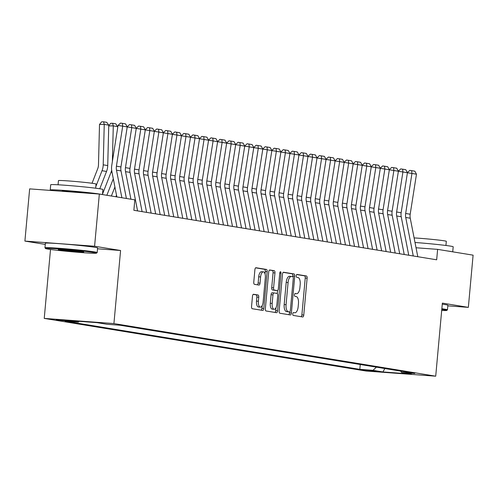 <?xml version="1.0" encoding="UTF-8"?>
<svg xmlns="http://www.w3.org/2000/svg" width="498" height="498" viewBox="0 0 498 498"><rect width="100%" height="100%" fill="white"/><g stroke="black" fill="none" stroke-linecap="round" stroke-linejoin="round"><path stroke-width="0.75" d="M292.774 313.889A1.444 0.629 94.2 0 0 293.26 315.427L302.691 316.965A2.06 0.896 94.2 0 0 302.722 316.971A2.06 0.896 94.2 0 0 303.761 315.06L307.123 278.17A2.06 0.896 94.2 0 0 306.419 275.979L296.995 274.435A1.444 0.629 94.2 0 0 296.97 274.435A1.444 0.629 94.2 0 0 296.242 275.768A1.444 0.629 94.2 0 0 296.733 277.305L297.953 277.504A6.592 2.87 94.2 0 1 300.194 284.526L299.914 287.601A6.592 2.87 94.2 0 1 296.59 293.708A6.592 2.87 94.2 0 1 296.478 293.696L295.258 293.496A1.444 0.629 94.2 0 0 295.233 293.496A1.444 0.629 94.2 0 0 294.505 294.828A1.444 0.629 94.2 0 0 294.997 296.366L296.217 296.565A6.592 2.87 94.2 0 1 298.458 303.587L298.178 306.662A6.592 2.87 94.2 0 1 294.853 312.769A6.592 2.87 94.2 0 1 294.741 312.756L293.521 312.557A1.444 0.629 94.2 0 0 293.503 312.551A1.444 0.629 94.2 0 0 292.774 313.889M56.174 319.94L68.886 320.992L56.174 319.94M253.563 294.268A2.06 0.896 94.2 0 0 253.532 294.268A2.06 0.896 94.2 0 0 252.492 296.173L251.552 306.525A2.06 0.896 94.2 0 0 252.249 308.716L262.72 310.428A2.06 0.896 94.2 0 0 262.751 310.435A2.06 0.896 94.2 0 0 263.791 308.53L267.152 271.64A2.06 0.896 94.2 0 0 266.449 269.443L255.978 267.731A2.06 0.896 94.2 0 0 255.947 267.725A2.06 0.896 94.2 0 0 254.908 269.636L253.768 282.136A2.06 0.896 94.2 0 0 254.472 284.333L258.948 285.061A2.06 0.896 94.2 0 0 258.985 285.068A2.06 0.896 94.2 0 0 260.024 283.157L260.591 276.963A5.509 2.397 94.2 0 1 263.367 271.852A5.509 2.397 94.2 0 1 265.334 277.735L263.125 302.025A5.509 2.397 94.2 0 1 260.342 307.129A5.509 2.397 94.2 0 1 258.375 301.246L258.748 297.2A2.06 0.896 94.2 0 0 258.045 295.003L253.494 294.268M97.533 248.788L120.578 250.5L94.589 246.249L99.339 194.052L29.65 188.879L24.9 241.082L45.274 244.412M120.578 250.5L113.924 323.575L435.713 376.189L366.024 371.022L44.235 318.403L113.924 323.575M447.814 305.84L468.35 307.366L442.361 303.114L435.713 376.189M468.35 307.366L473.1 255.163L437.624 249.361L416.035 247.761M99.339 194.052L134.815 199.854L133.869 210.293L436.671 259.8L437.624 249.361M279.141 311.038A2.06 0.896 94.2 0 0 279.845 313.23L290.315 314.941A2.06 0.896 94.2 0 0 290.346 314.948A2.06 0.896 94.2 0 0 291.386 313.037L294.741 276.147A2.06 0.896 94.2 0 0 294.044 273.956L283.574 272.244A2.06 0.896 94.2 0 0 283.536 272.238A2.06 0.896 94.2 0 0 282.497 274.149L279.141 311.038M276.514 312.688L266.044 310.976A2.06 0.896 94.2 0 1 265.347 308.779L268.702 271.889A2.06 0.896 94.2 0 1 269.742 269.984A2.06 0.896 94.2 0 1 269.779 269.984L274.255 270.719A2.06 0.896 94.2 0 1 274.958 272.916L273.595 287.875A2.06 0.896 94.2 0 0 274.298 290.066L277.268 290.558A2.06 0.896 94.2 0 0 277.305 290.558A2.06 0.896 94.2 0 0 278.345 288.653L279.758 273.078A1.444 0.629 94.2 0 1 280.486 271.74A1.444 0.629 94.2 0 1 281.003 273.278L277.591 310.783A2.06 0.896 94.2 0 1 276.552 312.694A2.06 0.896 94.2 0 1 276.514 312.688M376.364 371.228L362.058 369.883L371.95 371.147L376.364 371.228M79.201 321.322L78.323 322.144L65.138 321.166L359.811 369.348L372.996 370.325L376.382 367.144M78.323 322.144L68.382 320.519L97.01 322.642L106.952 324.266L120.136 325.244L414.809 373.425L401.625 372.448L411.566 374.079L382.937 371.95L372.996 370.325M94.589 246.249L24.9 241.082M50.51 249.467L44.235 318.403M360.253 364.505L359.811 369.348M400.604 371.103L401.625 372.448M384.848 368.532L382.937 371.95M301.172 316.716A2.06 0.896 94.2 0 0 301.881 314.923L305.237 278.033A2.06 0.896 94.2 0 0 304.533 275.836L296.69 274.554M288.796 314.692A2.06 0.896 94.2 0 0 289.5 312.9L289.593 311.916A1.444 0.629 94.2 0 0 289.624 311.916A1.444 0.629 94.2 0 0 290.346 310.584L293.297 278.201A1.444 0.629 94.2 0 0 292.805 276.664L292.861 276.01A2.06 0.896 94.2 0 0 292.158 273.813L283.206 272.35M291.299 276.44L289.637 276.315A6.592 2.87 94.2 0 0 289.525 276.303A6.592 2.87 94.2 0 0 286.201 282.41L284.184 304.539A6.592 2.87 94.2 0 0 286.425 311.561L287.713 311.773A1.444 0.629 94.2 0 0 287.738 311.779A1.444 0.629 94.2 0 0 287.763 311.779L289.624 311.916M289.525 276.303L291.411 276.44A6.592 2.87 94.2 0 1 291.517 276.452L292.805 276.664M291.411 276.44A6.592 2.87 94.2 0 0 288.081 282.547L286.07 304.683A6.592 2.87 94.2 0 0 288.311 311.704L289.599 311.916L287.713 311.773M269.412 270.097L274.255 270.719M275.456 290.421A2.06 0.896 94.2 0 1 275.419 290.421A2.06 0.896 94.2 0 1 275.388 290.415L272.412 289.929A2.06 0.896 94.2 0 1 271.715 287.732L273.072 272.773A2.06 0.896 94.2 0 0 272.375 270.582M277.542 290.508L277.262 293.559M275.967 307.783L275.705 310.64L277.591 310.783M272.182 303.4A5.509 2.397 94.2 0 0 274.149 309.283A5.509 2.397 94.2 0 0 276.932 304.172L277.71 295.619A2.06 0.896 94.2 0 0 277.006 293.422L274.037 292.936A2.06 0.896 94.2 0 0 274 292.936A2.06 0.896 94.2 0 0 272.96 294.841L272.182 303.4L270.302 303.257A5.509 2.397 94.2 0 0 272.269 309.14L274.149 309.283M273.968 292.936L272.151 292.799A2.06 0.896 94.2 0 0 272.12 292.793A2.06 0.896 94.2 0 0 271.08 294.704L272.96 294.841M270.302 303.257L271.08 294.704M274.996 312.439A2.06 0.896 94.2 0 0 275.705 310.64M260.342 307.129L258.462 306.986A5.509 2.397 94.2 0 1 256.495 301.103L256.862 297.057A2.06 0.896 94.2 0 0 256.165 294.866L253.202 294.38M263.367 271.852L261.487 271.715A5.509 2.397 94.2 0 0 258.705 276.82L260.591 276.963M257.429 284.819A2.06 0.896 94.2 0 0 258.138 283.02L258.705 276.82M265.048 273.925L265.266 271.497A2.06 0.896 94.2 0 0 264.569 269.306L255.617 267.837M261.201 310.186A2.06 0.896 94.2 0 0 261.911 308.387L262.16 305.629M413.265 255.978L405.733 217.464A10.489 9.437 99.3 0 1 405.665 213.48L411.952 173.453L407.426 172.75M417.785 256.713L410.252 218.205A10.489 9.437 99.3 0 1 410.184 214.215L416.471 174.194L411.952 173.453L411.653 170.652L414.815 171.169L416.471 174.194M407.389 172.638L409.786 170.366L411.653 170.652M441.695 310.466A25.591 0.884 -174.8 0 0 446.75 310.422A25.591 0.884 -174.8 0 0 444.26 309.781A25.591 0.884 -174.8 0 0 441.788 309.414M441.851 308.754A26.22 0.909 5.2 0 1 444.882 309.196A26.22 0.909 5.2 0 1 447.453 309.824A26.22 0.909 5.2 0 1 447.434 309.856L446.75 310.422M415.008 242.489A26.22 0.909 5.2 0 1 450.615 246.143A26.22 0.909 5.2 0 1 453.186 246.771L452.726 251.832M447.136 250.917A26.22 0.909 5.2 0 1 450.142 251.359A26.22 0.909 5.2 0 1 452.028 251.72M414.112 237.913A18.88 0.654 5.2 0 1 444.465 240.851A18.88 0.654 5.2 0 1 446.314 241.306L445.934 245.483M442.268 304.16A26.22 0.909 5.2 0 1 445.299 304.602A26.22 0.909 5.2 0 1 447.87 305.23L447.453 309.824M48.045 249.1A25.591 0.884 -174.8 0 0 76.206 252.144A25.591 0.884 -174.8 0 0 96.488 253.152A25.591 0.884 -174.8 0 0 93.998 252.511A25.591 0.884 -174.8 0 0 64.977 249.392A25.591 0.884 -174.8 0 0 45.542 248.514A25.591 0.884 -174.8 0 0 48.045 249.1M45.542 248.514L44.976 247.836A26.22 0.909 5.2 0 1 44.963 247.805A26.22 0.909 5.2 0 1 65.325 248.77A26.22 0.909 5.2 0 1 94.62 251.926A26.22 0.909 5.2 0 1 97.191 252.554A26.22 0.909 5.2 0 1 97.172 252.586L96.488 253.152M59.53 249.952A12.799 0.442 5.2 0 1 58.285 249.629A12.799 0.442 5.2 0 1 68.425 250.133A12.799 0.442 5.2 0 1 82.512 251.658A12.799 0.442 5.2 0 1 83.757 251.951A12.799 0.442 5.2 0 1 74.04 251.509A12.799 0.442 5.2 0 1 59.53 249.952M52.813 190.597A26.22 0.909 5.2 0 1 52.794 190.597A26.22 0.909 5.2 0 1 50.223 189.968L50.703 184.746A26.22 0.909 5.2 0 1 71.065 185.71A26.22 0.909 5.2 0 1 100.359 188.873A26.22 0.909 5.2 0 1 102.93 189.501L102.47 194.562M50.223 189.968A26.22 0.909 5.2 0 1 70.585 190.933A26.22 0.909 5.2 0 1 99.886 194.089A26.22 0.909 5.2 0 1 101.773 194.45M58.073 184.789L58.453 180.612A18.88 0.654 5.2 0 1 73.113 181.303A18.88 0.654 5.2 0 1 94.203 183.581A18.88 0.654 5.2 0 1 96.058 184.036L95.678 188.207M44.963 247.805L45.38 243.211A26.22 0.909 5.2 0 1 65.742 244.176A26.22 0.909 5.2 0 1 95.037 247.332A26.22 0.909 5.2 0 1 97.608 247.96L97.191 252.554M62.113 191.288L62.132 191.051A14.268 0.492 5.2 0 1 73.212 191.574A14.268 0.492 5.2 0 1 89.148 193.292A14.268 0.492 5.2 0 1 89.161 193.299M62.549 249.703A12.17 0.423 -174.8 0 0 79.556 251.253M404.227 254.497L396.694 215.989A10.489 9.437 99.3 0 1 396.626 211.999L402.913 171.978L398.388 171.275M408.746 255.237L401.214 216.723A10.489 9.437 99.3 0 1 401.145 212.739L407.432 172.713L402.913 171.978L402.614 169.177L405.777 169.694L407.432 172.713M398.35 171.156L400.747 168.884L402.614 169.177M395.188 253.021L387.656 214.507A10.489 9.437 99.3 0 1 387.587 210.523L393.874 170.497L389.349 169.793M399.707 253.762L392.175 215.248A10.489 9.437 99.3 0 1 392.107 211.258L398.394 171.237L393.874 170.497L393.576 167.695L396.738 168.212L398.394 171.237M389.312 169.681L391.708 167.409L393.576 167.695M386.149 251.54L378.617 213.032A10.489 9.437 99.3 0 1 378.548 209.042L384.836 169.021L380.31 168.318M390.669 252.281L383.136 213.773A10.489 9.437 99.3 0 1 383.068 209.783L389.355 169.762L384.836 169.021L384.537 166.22L387.699 166.737L389.355 169.762M380.273 168.2L382.669 165.927L384.537 166.22M377.111 250.064L369.578 211.557A10.489 9.437 99.3 0 1 369.51 207.566L375.797 167.54L371.271 166.836M381.63 250.805L374.098 212.291A10.489 9.437 99.3 0 1 374.029 208.307L380.316 168.28L375.797 167.54L375.498 164.738L378.661 165.261L380.316 168.28M371.234 166.724L373.631 164.452L375.498 164.738M368.072 248.589L360.54 210.075A10.489 9.437 99.3 0 1 360.471 206.085L366.758 166.064L362.233 165.361M372.591 249.324L365.059 210.816A10.489 9.437 99.3 0 1 364.99 206.826L371.278 166.805L366.758 166.064L366.46 163.263L369.622 163.78L371.278 166.805M362.195 165.243L364.592 162.971L366.46 163.263M359.033 247.108L351.501 208.6A10.489 9.437 99.3 0 1 351.432 204.61L357.72 164.589L353.194 163.886M363.552 247.848L356.02 209.334A10.489 9.437 99.3 0 1 355.952 205.35L362.239 165.324L357.72 164.589L357.421 161.788L360.583 162.304L362.239 165.324M353.157 163.767L355.553 161.495L357.421 161.788M349.994 245.632L342.462 207.118A10.489 9.437 99.3 0 1 342.394 203.134L348.681 163.107L344.155 162.404M354.514 246.367L346.982 207.859A10.489 9.437 99.3 0 1 346.913 203.869L353.2 163.848L348.681 163.107L348.382 160.306L351.544 160.823L353.2 163.848M344.118 162.292L346.515 160.02L348.382 160.306M340.956 244.151L333.423 205.643A10.489 9.437 99.3 0 1 333.355 201.653L339.636 161.632L335.117 160.929M345.475 244.892L337.943 206.384A10.489 9.437 99.3 0 1 337.874 202.393L344.162 162.367L339.636 161.632L339.343 158.831L342.506 159.348L344.162 162.367M335.073 160.81L337.476 158.538L339.343 158.831M331.917 242.675L324.385 204.161A10.489 9.437 99.3 0 1 324.316 200.177L330.597 160.151L326.078 159.447M336.436 243.416L328.904 204.902A10.489 9.437 99.3 0 1 328.836 200.912L335.117 160.891L330.597 160.151L330.305 157.349L333.467 157.866L335.117 160.891M326.034 159.335L328.437 157.063L330.305 157.349M322.878 241.194L315.346 202.686A10.489 9.437 99.3 0 1 315.278 198.696L321.559 158.675L317.039 157.972M327.398 241.935L319.865 203.427A10.489 9.437 99.3 0 1 319.797 199.437L326.078 159.416L321.559 158.675L321.266 155.874L324.428 156.391L326.078 159.416M316.996 157.854L319.399 155.581L321.266 155.874M313.84 239.719L306.307 201.211A10.489 9.437 99.3 0 1 306.239 197.22L312.52 157.194L307.994 156.49M318.359 240.459L310.827 201.945A10.489 9.437 99.3 0 1 310.758 197.961L317.039 157.934L312.52 157.194L312.227 154.399L315.39 154.915L317.039 157.934M307.957 156.378L310.36 154.106L312.227 154.399M304.801 238.243L297.269 199.729A10.489 9.437 99.3 0 1 297.2 195.739L303.481 155.718L298.956 155.015M309.32 238.978L301.788 200.47A10.489 9.437 99.3 0 1 301.72 196.48L308.001 156.459L303.481 155.718L303.189 152.917L306.351 153.434L308.001 156.459M298.918 154.897L301.321 152.631L303.189 152.917M295.762 236.762L288.23 198.254A10.489 9.437 99.3 0 1 288.161 194.264L294.443 154.243L289.917 153.54M300.282 237.502L292.749 198.988A10.489 9.437 99.3 0 1 292.681 195.004L298.962 154.978L294.443 154.243L294.144 151.442L297.312 151.958L298.962 154.978M289.88 153.421L292.282 151.149L294.144 151.442M286.724 235.286L279.191 196.772A10.489 9.437 99.3 0 1 279.123 192.788L285.404 152.762L280.878 152.058M291.243 236.027L283.711 197.513A10.489 9.437 99.3 0 1 283.642 193.523L289.923 153.502L285.404 152.762L285.105 149.96L288.274 150.477L289.923 153.502M280.841 151.946L283.244 149.674L285.105 149.96M277.685 233.805L270.153 195.297A10.489 9.437 99.3 0 1 270.084 191.307L276.365 151.286L271.84 150.583M282.204 234.546L274.672 196.038A10.489 9.437 99.3 0 1 274.603 192.047L280.884 152.021L276.365 151.286L276.066 148.485L279.235 149.002L280.884 152.021M271.802 150.464L274.205 148.192L276.066 148.485M268.646 232.329L261.114 193.815A10.489 9.437 99.3 0 1 261.045 189.831L267.326 149.805L262.801 149.101M273.165 233.07L265.633 194.556A10.489 9.437 99.3 0 1 265.565 190.566L271.846 150.545L267.326 149.805L267.028 147.003L270.196 147.526L271.846 150.545M262.763 148.989L265.166 146.717L267.028 147.003M259.607 230.854L252.075 192.34A10.489 9.437 99.3 0 1 252.007 188.35L258.288 148.329L253.762 147.626M264.127 231.589L256.595 193.081A10.489 9.437 99.3 0 1 256.526 189.091L262.807 149.07L258.288 148.329L257.989 145.528L261.157 146.045L262.807 149.07M253.725 147.508L256.128 145.235L257.989 145.528M250.569 229.373L243.036 190.865A10.489 9.437 99.3 0 1 242.968 186.875L249.249 146.848L244.723 146.144M255.088 230.113L247.556 191.599A10.489 9.437 99.3 0 1 247.487 187.615L253.768 147.589L249.249 146.848L248.95 144.053L252.113 144.569L253.768 147.589M244.686 146.032L247.089 143.76L248.95 144.053M241.53 227.897L233.998 189.383A10.489 9.437 99.3 0 1 233.929 185.399L240.21 145.372L235.685 144.669M246.049 228.632L238.517 190.124A10.489 9.437 99.3 0 1 238.449 186.134L244.73 146.113L240.21 145.372L239.912 142.571L243.074 143.088L244.73 146.113M235.647 144.557L238.05 142.285L239.912 142.571M232.491 226.416L224.959 187.908A10.489 9.437 99.3 0 1 224.891 183.918L231.172 143.897L226.646 143.194M237.011 227.156L229.478 188.642A10.489 9.437 99.3 0 1 229.41 184.658L235.691 144.632L231.172 143.897L230.873 141.096L234.035 141.613L235.691 144.632M226.609 143.075L229.012 140.803L230.873 141.096M223.453 224.94L215.92 186.426A10.489 9.437 99.3 0 1 215.846 182.442L222.133 142.416L217.607 141.712M227.972 225.681L220.44 187.167A10.489 9.437 99.3 0 1 220.371 183.177L226.652 143.156L222.133 142.416L221.834 139.614L224.996 140.131L226.652 143.156M217.57 141.6L219.973 139.328L221.834 139.614M214.414 223.459L206.882 184.951A10.489 9.437 99.3 0 1 206.807 180.961L213.094 140.94L208.569 140.237M218.933 224.2L211.401 185.692A10.489 9.437 99.3 0 1 211.326 181.702L217.614 141.675L213.094 140.94L212.795 138.139L215.958 138.656L217.614 141.675M208.531 140.119L210.934 137.846L212.795 138.139M205.375 221.984L197.843 183.469A10.489 9.437 99.3 0 1 197.768 179.485L204.056 139.459L199.53 138.755M209.895 222.724L202.362 184.21A10.489 9.437 99.3 0 1 202.288 180.226L208.575 140.199L204.056 139.459L203.757 136.657L206.919 137.18L208.575 140.199M199.493 138.643L201.895 136.371L203.757 136.657M196.33 220.508L188.804 181.994A10.489 9.437 99.3 0 1 188.73 178.004L195.017 137.983L190.491 137.28M200.856 221.243L193.324 182.735A10.489 9.437 99.3 0 1 193.249 178.745L199.536 138.724L195.017 137.983L194.718 135.182L197.88 135.699L199.536 138.724M190.454 137.162L192.851 134.89L194.718 135.182M187.292 219.027L179.766 180.519A10.489 9.437 99.3 0 1 179.691 176.529L185.978 136.508L181.453 135.798M191.811 219.767L184.285 181.253A10.489 9.437 99.3 0 1 184.21 177.269L190.497 137.243L185.978 136.508L185.679 133.707L188.842 134.223L190.497 137.243M181.415 135.686L183.812 133.414L185.679 133.707M178.253 217.551L170.721 179.037A10.489 9.437 99.3 0 1 170.652 175.053L176.939 135.026L172.414 134.323M182.772 218.286L175.246 179.778A10.489 9.437 99.3 0 1 175.172 175.788L181.459 135.767L176.939 135.026L176.641 132.225L179.803 132.742L181.459 135.767M172.376 134.211L174.773 131.939L176.641 132.225M169.214 216.07L161.682 177.562A10.489 9.437 99.3 0 1 161.613 173.572L167.901 133.551L163.375 132.848M173.734 216.811L166.201 178.296A10.489 9.437 99.3 0 1 166.133 174.312L172.42 134.286L167.901 133.551L167.602 130.75L170.764 131.267L172.42 134.286M163.338 132.729L165.734 130.457L167.602 130.75M160.175 214.594L152.643 176.08A10.489 9.437 99.3 0 1 152.575 172.096L158.862 132.07L154.336 131.366M164.695 215.335L157.163 176.821A10.489 9.437 99.3 0 1 157.094 172.831L163.381 132.81L158.862 132.07L158.563 129.268L161.726 129.785L163.381 132.81M154.299 131.254L156.696 128.982L158.563 129.268M151.137 213.113L143.605 174.605A10.489 9.437 99.3 0 1 143.536 170.615L149.823 130.594L145.298 129.891M155.656 213.854L148.124 175.346A10.489 9.437 99.3 0 1 148.055 171.356L154.343 131.335L149.823 130.594L149.525 127.793L152.687 128.31L154.343 131.335M145.26 129.773L147.657 127.5L149.525 127.793M116.507 195.197L115.897 196.76M114.901 186.987L111.378 196.019M142.098 211.638L134.566 173.123A10.489 9.437 99.3 0 1 134.497 169.139L140.785 129.113L136.259 128.409M146.617 212.378L139.085 173.864A10.489 9.437 99.3 0 1 139.017 169.88L145.304 129.853L140.785 129.113L140.486 126.311L143.648 126.834L145.304 129.853M136.222 128.297L138.618 126.025L140.486 126.311M108.751 125.677L110.718 123.299L112.61 123.286L115.779 123.803L117.796 127.021M113.301 178.782L106.858 195.278M111.677 170.291A15.731 14.156 99.3 0 1 111.06 172.19L102.513 194.102M117.802 126.629L113.283 125.888L112.367 161.564M112.61 123.286L113.283 125.888L108.745 125.913M130.918 199.212L125.527 171.648A10.489 9.437 99.3 0 1 125.459 167.658L131.746 127.637L127.22 126.934M137.579 210.897L130.046 172.389A10.489 9.437 99.3 0 1 129.978 168.399L136.265 128.378L131.746 127.637L131.447 124.836L134.609 125.353L136.265 128.378M127.183 126.816L129.58 124.544L131.447 124.836M108.763 125.147L104.244 124.413L99.513 124.438L101.679 121.823L103.572 121.811L106.734 122.327L108.763 125.147L107.73 165.56A15.731 14.156 99.3 0 1 106.541 171.449L99.781 188.779M103.572 121.811L104.244 124.413L103.211 164.826A15.731 14.156 99.3 0 1 102.022 170.708L95.821 186.607M92.037 183.258L97.689 168.778A10.489 9.437 -80.7 0 0 98.48 164.85L99.513 124.438M121.879 197.737L116.488 170.173A10.489 9.437 99.3 0 1 116.42 166.183L122.707 126.162L118.045 125.434L111.757 165.461A15.731 14.156 -80.7 0 0 111.863 171.436L116.843 196.915M126.399 198.478L121.008 170.907A10.489 9.437 99.3 0 1 120.939 166.923L127.227 126.897L122.707 126.162L122.408 123.361L125.571 123.878L127.227 126.897M118.045 125.434L120.541 123.068L122.408 123.361M364.723 369.946L364.685 370.363M294.984 293.583L296.478 293.696M304.533 275.836L306.419 275.979M305.237 278.033L307.123 278.17M301.881 314.923L303.761 315.06M292.158 273.813L294.044 273.956M292.861 276.01L294.741 276.147M289.5 312.9L291.386 313.037M286.201 282.41L288.081 282.547M284.184 304.539L286.07 304.683M286.425 311.561L288.311 311.704M273.072 272.773L274.958 272.916M271.715 287.732L273.595 287.875M272.412 289.929L274.298 290.066M275.388 290.415L277.268 290.558M279.752 273.184L281.003 273.278M256.165 294.866L258.045 295.003M256.862 297.057L258.748 297.2M256.495 301.103L258.375 301.246M258.138 283.02L260.024 283.157M264.569 269.306L266.449 269.443M265.266 271.497L267.152 271.64M261.911 308.387L263.791 308.53M405.733 217.464L410.252 218.205M405.665 213.48L410.184 214.215M396.694 215.989L401.214 216.723M396.626 211.999L401.145 212.739M387.656 214.507L392.175 215.248M387.587 210.523L392.107 211.258M378.617 213.032L383.136 213.773M378.548 209.042L383.068 209.783M369.578 211.557L374.098 212.291M369.51 207.566L374.029 208.307M360.54 210.075L365.059 210.816M360.471 206.085L364.99 206.826M351.501 208.6L356.02 209.334M351.432 204.61L355.952 205.35M342.462 207.118L346.982 207.859M342.394 203.134L346.913 203.869M333.423 205.643L337.943 206.384M333.355 201.653L337.874 202.393M324.385 204.161L328.904 204.902M324.316 200.177L328.836 200.912M315.346 202.686L319.865 203.427M315.278 198.696L319.797 199.437M306.307 201.211L310.827 201.945M306.239 197.22L310.758 197.961M297.269 199.729L301.788 200.47M297.2 195.739L301.72 196.48M288.23 198.254L292.749 198.988M288.161 194.264L292.681 195.004M279.191 196.772L283.711 197.513M279.123 192.788L283.642 193.523M270.153 195.297L274.672 196.038M270.084 191.307L274.603 192.047M261.114 193.815L265.633 194.556M261.045 189.831L265.565 190.566M252.075 192.34L256.595 193.081M252.007 188.35L256.526 189.091M243.036 190.865L247.556 191.599M242.968 186.875L247.487 187.615M233.998 189.383L238.517 190.124M233.929 185.399L238.449 186.134M224.959 187.908L229.478 188.642M224.891 183.918L229.41 184.658M215.92 186.426L220.44 187.167M215.846 182.442L220.371 183.177M206.882 184.951L211.401 185.692M206.807 180.961L211.326 181.702M197.843 183.469L202.362 184.21M197.768 179.485L202.288 180.226M188.804 181.994L193.324 182.735M188.73 178.004L193.249 178.745M179.766 180.519L184.285 181.253M179.691 176.529L184.21 177.269M170.721 179.037L175.246 179.778M170.652 175.053L175.172 175.788M161.682 177.562L166.201 178.296M161.613 173.572L166.133 174.312M152.643 176.08L157.163 176.821M152.575 172.096L157.094 172.831M143.605 174.605L148.124 175.346M143.536 170.615L148.055 171.356M134.566 173.123L139.085 173.864M134.497 169.139L139.017 169.88M112.038 172.345L111.06 172.19M125.527 171.648L130.046 172.389M125.459 167.658L129.978 168.399M107.73 165.56L103.211 164.826M106.541 171.449L102.022 170.708M116.488 170.173L121.008 170.907M116.42 166.183L120.939 166.923M294.984 293.59L296.59 293.708M275.419 290.421L277.305 290.558M272.12 292.793L274 292.936"/></g></svg>
